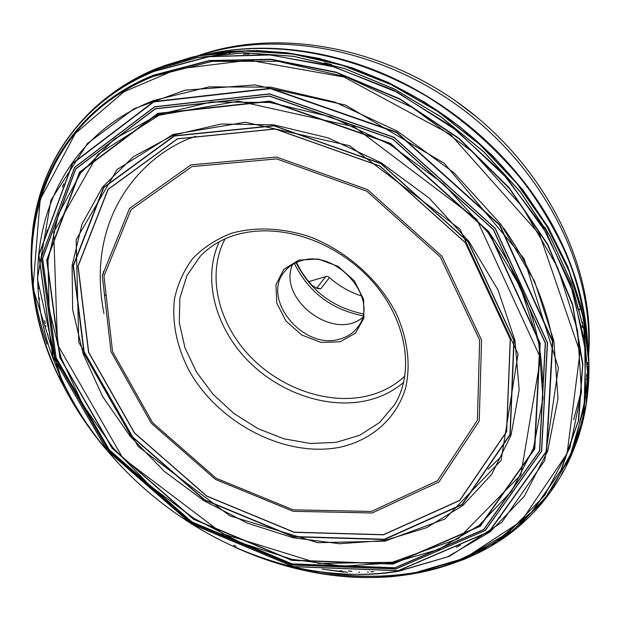 <?xml version="1.0" encoding="UTF-8"?>
<svg xmlns="http://www.w3.org/2000/svg" width="620" height="620" viewBox="0 0 620 620"><rect width="100%" height="100%" fill="white"/><g stroke="black" fill="none" stroke-linecap="round" stroke-linejoin="round"><path stroke-width="0.93" d="M177.529 138.872L108.128 189.433L78.112 266.151L88.714 352.323L134.579 432.977L206.762 496.039L294.12 532.169L383.501 534.665L459.722 500.317L506.563 431.59L510.245 339.194L465.341 242.691L379.959 166.106L275.264 129.053L177.529 138.872M155.395 108.841L75.795 168.942L42.625 258.424L56.118 357.678L109.368 449.918L192.092 522.025L292.043 563.859L394.909 567.765L483.709 529.464L539.516 450.748L545.267 343.17L493.318 229.586L392.793 139.221L269.467 96.154L155.395 108.841M155.318 108.678L75.671 168.826L42.493 258.37L55.994 357.678L109.275 449.965L192.045 522.118L292.051 563.975L394.971 567.889L483.832 529.573L539.679 450.81L545.445 343.162L493.466 229.501L392.871 139.082L269.46 95.984L155.318 108.678M154.698 106.888L74.594 167.477L41.276 257.602L54.893 357.5L108.492 450.298L191.72 522.838L292.268 564.936L395.785 568.904L485.22 530.402L541.477 451.189L547.359 342.86L495.086 228.424L393.824 137.384L269.576 94.038L154.698 106.888M432.504 569.648L464.38 559.255L507.47 535.269L543.197 501.417L569.393 458.482L584.079 407.867L585.683 351.61L573.26 292.415L546.747 233.492L507.129 178.32L456.436 130.316L397.621 92.45L334.288 66.929L270.25 54.955L209.18 56.691L154.248 71.362C83.398 99.998 40.734 161.626 32.674 229.834L31.07 263.314M59.846 376.611L70.843 397.335M292.741 566.664L315.634 571.803M464.38 559.263L476.594 553.8C515.623 535.006 545.468 505.928 566.13 466.581L570.594 457.087L583.095 417.795L587.683 374.728L583.792 329.096L571.152 282.34L549.847 236.065L520.382 191.975L483.646 151.737L440.929 116.917L393.808 88.815L344.061 68.433L293.554 56.358L244.117 52.801L197.4 57.575L154.861 70.169C135.578 78.058 118.358 88.141 103.183 100.417L95.209 107.221C62.705 137.539 42.54 174.003 34.712 216.613L31.698 239.452L31.062 262.71M31.442 256.114C31.535 285.657 36.735 315.007 47.05 344.154M317.448 571.376C359.678 579.103 400.318 577.77 439.355 567.385M566.13 466.581L570.64 456.994L583.141 417.71L587.729 374.643L583.839 329.011L571.198 282.255L549.901 235.988L520.436 191.898L483.701 151.66L440.99 116.839L393.871 88.745L344.123 68.363L293.624 56.288L244.187 52.731L197.478 57.505L154.93 70.099C135.656 77.996 118.428 88.079 103.261 100.347L95.209 107.221M31.558 252.286C31.171 281.961 35.991 311.496 46.02 340.892M320.168 571.764C362.855 579.196 403.806 577.367 443.013 566.269M585.117 346.092L584.358 332.018M248.512 50.592L227.036 52.964L206.413 57.102M573.647 419.756L581.599 389.856M250.441 50.584L228.664 52.832L207.739 56.901M477.075 117.296L455.607 100.913M296.492 262.462L301.18 271.157L306.908 279.38L312.185 285.526L317.316 288.478L320.726 288.866L329.429 277.597L327.864 276.365L325.748 276.621L316.58 288.277M361.692 296.035C349.781 292.167 339.031 286.022 329.429 277.597M363.188 313.86C332.622 307.528 310.256 290.462 296.081 262.647M362.832 315.727C331.437 309.55 308.621 292.136 294.376 263.492M362.305 317.773C333.211 341.504 277.334 298.871 292.547 264.531M339.954 339.031C347.642 336.923 353.671 332.816 358.042 326.709C380.316 299.15 335.947 248.008 300.444 261.005C294.136 262.965 289.005 266.298 285.045 271.01C260.129 298.088 303.273 350.85 339.954 339.031M340.109 341.798L320.982 342.411L301.762 335.033L286.053 321.129L276.83 303.288L275.923 284.875L283.673 269.444L298.739 260.144L318.231 259.013L338.179 266.414L354.431 280.883L363.615 299.398L363.917 318.083L355.462 333.18L340.109 341.798M308.729 281.627L325.748 276.621M500.425 457.265L488.134 469.293M103.269 271.746L103.323 274.288M105.09 294.895L105.199 295.67M103.958 313.565C84.165 212.133 147.668 151.714 195.657 136.323M177.421 138.787L107.981 189.379L77.957 266.143L88.567 352.369L134.463 433.062L206.692 496.163L294.097 532.317L383.524 534.812L459.792 500.449L506.672 431.683L510.361 339.233L465.426 242.668L379.99 166.028L275.226 128.952L177.421 138.787M174.414 135.997L274.063 125.875L380.928 163.657L468.085 241.847L513.848 340.341L509.958 434.504L462.094 504.401L384.408 539.222L293.423 536.556L204.561 499.736L131.115 435.589L84.359 353.555L73.416 265.841L103.803 187.635L174.414 135.997M174.204 135.796L273.986 125.658L380.998 163.486L468.278 241.792L514.096 340.411L510.19 434.697L462.257 504.68L384.47 539.524L293.376 536.843L204.414 499.983L130.882 435.759L84.064 353.632L73.106 265.817L103.517 187.511L174.204 135.796M173.561 135.052L133.455 156.643L102.594 187.015L82.018 224.091L72.091 265.662L72.656 309.582L83.134 353.834L102.657 396.606L130.146 436.279L164.37 471.409L203.972 500.743L247.473 523.179L293.283 537.765L339.659 543.725L384.733 540.485L426.506 527.736L462.861 505.525L491.699 474.362L511.035 435.271L519.173 389.926L514.988 340.582L498.069 290.059L468.976 241.506L429.226 198.121L381.292 162.827L328.313 137.927L273.776 124.845L221.162 124.039L173.561 135.052M384.974 541.152L444.889 519.033L501.123 460.389L518.041 354.005L459.932 229.082L349.572 145.723L245.342 122.233L173.119 134.447L117.048 169.531L76.152 239.708L78.763 342.271L138.12 446.446L229.865 515.856L317.851 542.686L384.974 541.152M392.266 562.27L458.242 538.664L520.8 474.951L540.547 357.942L476.772 219.348L354.214 126.79L238.615 101.184L158.999 115.258L97.697 154.535L53.669 232.182L57.536 344.596L122.83 458.11L222.844 533.797L318.788 563.441L392.266 562.27M392.499 562.96L438.72 549.366L479.175 525.318L511.508 491.272L533.433 448.283L542.996 398.118L538.788 343.271L520.273 286.905L487.986 232.593L443.641 184.024L390.019 144.561L330.747 116.839L269.847 102.478L211.281 101.951L158.526 114.63L114.351 139.035L80.639 173.081L58.412 214.357L47.996 260.392L49.089 308.822L60.993 357.453L82.708 404.341L113.026 447.772L150.614 486.227L194.014 518.39L241.668 543.081L291.88 559.287L342.829 566.138L392.499 562.96M157.937 113.692L79.748 172.422L47.011 260.113L60.101 357.554L112.344 448.206L193.634 519.079L291.865 560.139L392.879 563.859L479.919 526.109L534.448 448.779L539.865 343.325L488.862 232.136L390.445 143.701L269.731 101.448L157.937 113.692M157.767 113.383L79.484 172.197L46.725 260.005L59.838 357.562L112.15 448.314L193.533 519.273L291.88 560.387L393.003 564.115L480.167 526.326L534.773 448.911L540.206 343.317L489.149 231.981L390.6 143.422L269.708 101.114L157.767 113.383M154.667 106.725L74.524 167.353L41.191 257.525L54.823 357.461L108.446 450.306L191.704 522.877L292.299 564.998L395.87 568.966L485.344 530.449L541.64 451.197L547.53 342.813L495.225 228.315L393.917 137.229L269.607 93.86L154.667 106.725M153.806 101.889L72.602 163.587L38.92 255.115L52.809 356.415L107.144 450.43L191.433 523.892L293.291 566.556L398.226 570.632L489.017 531.673L546.305 451.352L552.482 341.364L499.526 225.083L396.676 132.579L270.444 88.644L153.806 101.889M153.752 101.556L72.478 163.324L38.773 254.952L52.677 356.337L107.058 450.43L191.417 523.962L293.361 566.664L398.389 570.741L489.273 531.751L546.623 451.36L552.823 341.263L499.821 224.858L396.87 132.262L270.506 88.288L153.752 101.556M153.667 100.51C43.803 143.243 12.485 266.344 57.575 369.59C100.58 474.277 210.676 558.294 323.005 572.136C348.952 575.445 374.255 575.058 398.924 570.974L447.454 556.915L490.064 531.89L524.257 496.325L547.615 451.29L557.992 398.598L553.877 340.876L534.618 281.441L500.743 224.115L454.042 172.848L397.498 131.239L334.963 102.106L270.754 87.156L209.087 86.862L153.667 100.51M236.414 547.84C267.615 561.007 296.329 569.106 322.563 572.128C352.354 575.476 377.929 575.12 399.303 571.059L449.43 556.326L501.75 522.428L544.724 460.544L558.372 367.869L524.071 258.703L444.284 163.277L345.495 105.067L255.076 84.932L185.14 90.163L134.029 108.756L87.474 143.491L50.948 200.19L37.417 278.861L57.699 370.024C69.231 397.327 84.622 422.887 103.873 446.695M235.654 547.514C260.229 558.442 283.534 566.176 305.575 570.695L323.005 572.136C210.599 558.225 100.665 474.339 57.575 369.59L63.566 386.028C74.888 407.805 88.49 428.242 104.385 447.346M234.895 547.181C257.664 557.589 280.984 565.394 304.87 570.594L305.575 570.695C347.588 578.514 382.734 579.584 411.029 573.895L464.876 558.093L521.234 521.25L567.122 453.507L580.01 352.175L539.578 234.406L450.624 134.587L344.03 77.035L249.124 60.202L177.305 69.052L124.085 91.706L75.369 133.432L40.176 199.562L32.953 288.099L63.852 386.678C75.175 408.34 88.854 428.776 104.904 447.981M389.972 576.701C410.084 575.12 429.428 571.237 447.996 565.068C402.55 579.584 354.841 581.421 304.87 570.594C341.155 578.445 376.666 579.584 411.401 573.996L462.799 559.263L508.113 532.937L544.693 495.411L569.919 447.772L581.467 391.902L577.615 330.561L557.597 267.313L521.908 206.282L472.432 151.722L412.354 107.539L345.859 76.772L277.597 61.24L212.118 61.395L153.388 76.4C27.822 126.751 1.829 273.49 63.852 386.678C40.215 341.341 29.396 294.833 31.403 247.163C30.349 266.709 31.713 286.386 35.495 306.203M430.946 570.059L449.089 564.719L493.388 543.663L531.751 511.926L560.775 470.541L578.336 420.81L582.637 364.754L572.554 305.094L547.847 245.125L509.377 188.503L459.149 138.849L400.171 99.378L336.195 72.486L271.25 59.551L209.211 60.806L153.458 75.454C77.981 105.811 35.061 173.763 31.403 247.163L31.597 276.14M63.527 385.942C73.687 405.464 85.785 424.018 99.82 441.603M242.397 550.397C263.058 559.294 284.146 566.068 305.66 570.71M464.38 559.255L449.089 564.719L494.334 543.143L532.518 511.26L561.364 469.766L578.731 419.972L582.854 363.894L572.609 304.257L547.786 244.358L509.229 187.829L458.971 138.283L400.001 98.921L336.071 72.121L271.18 59.249L209.203 60.535L153.504 75.191C78.329 105.431 35.425 172.949 31.45 246.016L32.674 229.834M31.698 277.535L32.201 283.325M63.232 385.245C72.726 403.597 83.948 421.112 96.898 437.782M246.853 552.211C274.986 563.882 303.676 571.57 332.909 575.267M412.912 573.841L415.47 573.392M476.594 553.8L517.22 527.721L550.227 492.288L573.609 448.368L585.551 397.412L584.675 341.473L570.222 283.216L542.283 225.711L501.929 172.275L451.205 126.093L392.971 89.915L330.662 65.736L267.887 54.638L208.103 56.722L154.279 71.238C88.079 98.022 46.213 153.69 34.712 216.613M59.745 376.332L70.207 396.165M105.447 446.64L107.043 448.531M233.802 545.267L236.049 546.305M294.043 566.967L315.937 571.826M433.093 569.493L434.31 569.183M570.64 456.994L575.701 444.509L586.094 404.976L588.721 362.08L583.118 317.022L569.098 271.196L546.809 226.137L516.793 183.458L479.957 144.716L437.55 111.367L391.081 84.607L342.256 65.325L292.826 54.064L244.497 50.995L198.842 55.916L157.209 68.34C141.438 74.78 127.03 82.724 113.972 92.163L103.261 100.347M90.729 111.902L88.482 114.181M52.08 349.347L52.468 350.354M59.636 367.35L60.605 369.458M322.33 569.175L343.976 572.097M561.193 474.904L562.805 472.13M573.012 451.298L573.182 450.887M576.112 443.401L586.311 403.853L588.76 360.979L583.001 315.975L568.858 270.227L546.476 225.285L516.413 182.737L479.57 144.135L437.185 110.918L390.778 84.281L342.038 65.1L292.702 53.917L244.474 50.879L198.919 55.816L157.364 68.223C141.926 74.532 127.774 82.282 114.933 91.473C127.898 82.197 142.158 74.392 157.713 68.037L191.286 57.365C271.645 38.13 374.774 62.047 455.382 123.473C535.905 185.008 586.195 278.163 588.861 360.747C589.752 390.461 585.505 418.004 576.12 443.393M91.791 110.903L89.598 113.088M51.018 345.96L51.39 346.952M58.179 363.615L59.094 365.661M326.391 569.633L347.533 572.221M561.952 473.533L563.487 470.844M115.769 91.039L115.289 91.388M98.596 104.803L96.456 106.756M47.755 334.304L48.066 335.257M53.684 350.904L54.436 352.803M340.024 570.733L342.054 570.958M358.631 572.245L359.631 572.291M566.254 465.256L567.571 462.675M576.104 443.029L576.313 442.471M586.876 399.931L588.706 380.626L588.861 360.747M569.935 457.242L571.121 454.654M578.902 434.372L579.126 433.651M587.869 345.681L581.072 306.59L567.843 266.701L548.32 227.424L523.094 190.185L493.179 156.279L459.862 126.689L424.522 102.044L388.507 82.561L352.989 68.123L318.874 58.358L286.828 52.715L257.246 50.577L230.315 51.321L206.08 54.343M191.224 57.404L163.308 65.96M123.535 85.994L122.9 86.405M105.392 99.262L103.215 101.091M39.138 297.678L39.471 299.491M45.725 325.709L45.996 326.647M367.482 571.973L368.458 571.989M586.597 380.091L586.745 378.735M587.636 367.459L587.675 366.839M587.574 342.341C585.202 316.347 579.305 289.796 569.889 262.678C558.411 235.693 543.763 209.777 525.946 184.923C497.333 148.963 462.877 118.8 426.521 96.177C339.977 45.57 260.175 42.741 209.374 53.739M185.729 60.117L185.14 60.31M174.499 64.147L173.22 64.651M174.018 64.41L175.266 63.922M185.721 60.163L186.302 59.977M205.887 54.521L208.452 53.948M210.095 53.591C287.06 37.146 383.664 60.59 459.366 118.25C534.959 176.049 583.071 263.035 587.535 341.604M587.745 345.913L587.931 354.562M587.659 366.242L587.628 366.854M586.76 377.929L586.621 379.262M176.553 63.666L177.793 63.194M188.185 59.566L188.767 59.381M248.519 48.647C283.456 46.756 319.315 51.723 356.097 63.535C428.877 86.971 497.589 139.399 539.4 203.406C553.381 224.719 564.394 246.659 572.438 269.227M587.574 363.715L587.551 364.32M586.799 375.301L586.667 376.619M586.683 375.356L586.807 374.031M587.504 363.033L587.528 362.421M190.022 59.094L189.441 59.272M179.01 62.852L177.769 63.318M588.427 352.431C593.48 270.134 546.329 173.127 464.915 110.98C383.478 48.856 277.466 28.985 199.423 55.583M215.535 55.862L216.922 55.575M229.16 53.413L229.927 53.297M582.575 322.4L582.668 323.167M583.815 335.544L583.908 336.962M582.312 327.538L582.103 325.771M579.661 309.93L579.468 308.907M243.761 52.739L242.722 52.824M226.804 54.645L225.044 54.909M243.272 54.048L249.395 53.894M324.338 62.705L331.816 64.635M544.747 227.121L548.584 233.825M576.864 303.777L578.336 309.729M503.463 227.842C529.317 264.67 545.809 302.661 552.939 341.829M500.511 517.018L497.782 519.506M460.466 545.158L456.25 547.289M46.368 234.515L47.306 229.888M62.202 187.116L63.876 183.83M38.06 282.612L38.308 285.115M44.655 320.563L44.973 321.796M50.848 341.62L51.669 344.007M349.238 571.082L351.765 571.237M372.426 571.679L373.705 571.656M542.492 382.439C541.973 332.328 524.597 282.906 490.358 234.174M372.186 512.98L293.121 511.299L215.481 479.423L151.365 423.336L110.988 351.656L102.284 275.52L129.541 208.413L191.022 164.874L276.551 157.046L367.598 189.642L441.913 256.184L481.562 340.117L479.229 421.065L438.937 481.98L372.186 512.98M342 446.788C286.99 459.064 218.023 423.762 188.65 369.745C176.63 346.146 171.895 322.586 174.445 299.049C177.653 284.076 183.737 270.576 192.712 258.532C203.236 247.659 216.047 239.266 231.151 233.368C255.068 226.548 282.743 227.703 310.341 236.987C346.875 251.193 378.952 279.822 396.234 313.48C407.782 338.993 410.905 365.064 405.581 388.143C396.552 418.035 372.767 439.216 342 446.788M371.442 511.454L437.55 480.686L477.4 420.306L479.655 340.132L440.371 257.044L366.8 191.185L276.675 158.891L191.968 166.586L131.037 209.661L103.974 276.117L112.553 351.563L152.551 422.631L216.109 478.237L293.082 509.818L371.442 511.454M200.221 256.324L186.922 275.559L179.877 298.135L179.281 322.671L184.977 347.774L196.501 372.101L213.148 394.405L234.004 413.571L257.998 428.637L283.906 438.805L310.419 443.494L336.133 442.362L359.639 435.31L379.556 422.553L394.599 404.651C415.043 371.582 406.774 319.006 371.054 279.868C335.156 241.002 279.566 221.402 234.104 235.375C220.519 239.87 209.219 246.853 200.221 256.324M403.651 382.377C393.452 391.057 381.509 397.048 367.815 400.342C327.43 409.89 278.178 392.654 246.287 358.972C214.419 325.298 202.484 277.45 219.31 241.715M225.091 238.847C206.809 273.18 217.225 320.656 248.124 354.307C279.031 387.981 327.732 405.403 367.528 395.917C382.067 392.375 394.522 385.756 404.891 376.046M316.123 288.122L316.998 287.866L320.726 288.866M356.097 63.535C311.565 49.329 268.739 45.004 227.625 50.546M539.4 203.406C564.859 242.614 580.336 282.782 585.838 323.904M372.039 571.772L370.822 571.787M350.897 571.229L348.456 571.059M51.894 344.759L51.088 342.449M45.291 323.377L44.981 322.199M38.525 288.858L38.246 286.548M196.78 56.133C277.202 26.931 384.632 46.5 466.504 108.895C548.289 171.376 595.533 269.839 588.597 355.128"/></g></svg>

